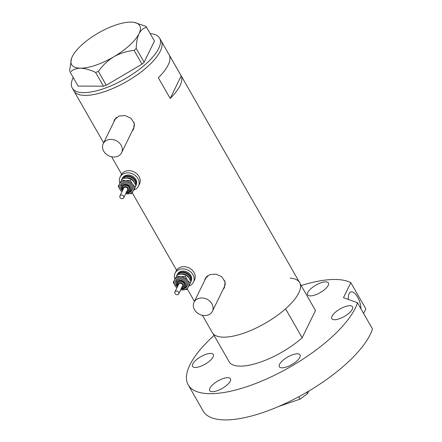 <?xml version="1.0" encoding="UTF-8"?>
<svg xmlns="http://www.w3.org/2000/svg" width="442" height="442" viewBox="0 0 442 442"><rect width="100%" height="100%" fill="white"/><g stroke="black" fill="none" stroke-linecap="round" stroke-linejoin="round"><path stroke-width="0.66" d="M107.677 139.926A10.232 8.42 -154 0 0 103.224 143.716A10.232 8.42 -154 0 0 105.831 153.81A10.232 8.42 -154 0 0 117.158 156.485A10.232 8.42 -154 0 0 121.611 152.7A10.232 8.42 -154 0 0 119.003 142.6A10.232 8.42 -154 0 0 107.677 139.926M116.528 117.285A10.232 8.42 -154 0 0 115.257 119.091L103.224 143.716M198.48 298.477A10.232 8.42 -154 0 0 194.027 302.267A10.232 8.42 -154 0 0 196.635 312.361A10.232 8.42 -154 0 0 207.961 315.036A10.232 8.42 -154 0 0 212.414 311.251A10.232 8.42 -154 0 0 209.806 301.157A10.232 8.42 -154 0 0 198.48 298.477M207.331 275.836A10.232 8.42 -154 0 0 206.06 277.642L194.027 302.267M132.097 131.235L133.628 129.075L134.252 123.384L131.047 118.274L125.219 115.6L118.997 116.003L114.478 119.716L113.859 121.948M132.561 130.285A10.658 8.774 -154 0 0 133.821 128.65M222.901 289.792L224.431 287.626L225.055 281.941L221.851 276.825L216.022 274.15L209.801 274.554L205.281 278.267L204.663 280.499M223.365 288.836A10.658 8.774 -154 0 0 224.624 287.201M202.414 315.317L212.315 332.605A50.305 18.172 -29.8 0 0 243.431 333.274A50.305 18.172 -29.8 0 0 299.626 282.604L161.164 40.841A50.305 18.172 150.2 0 1 160.291 51.184A50.305 18.172 150.2 0 1 115.705 87.196A50.305 18.172 150.2 0 1 73.858 90.848A50.305 18.172 -29.8 0 0 104.969 91.511A50.305 18.172 -29.8 0 0 161.164 40.841L159.584 38.084A50.305 18.172 150.2 0 1 158.711 48.421A50.305 18.172 150.2 0 1 114.124 84.439A50.305 18.172 150.2 0 1 72.278 88.085A50.305 18.172 150.2 0 1 73.151 77.742A50.305 18.172 150.2 0 1 73.173 77.698M170.187 98.45A50.305 18.172 -29.8 0 0 181.209 75.897L169.352 55.195A50.305 18.172 150.2 0 1 158.335 77.748L170.187 98.45L181.209 75.897M205.486 277.885A10.658 8.774 -154 0 0 204.977 279.852M212.414 311.251L224.448 286.626A10.232 8.42 -154 0 0 224.63 280.598M114.682 119.334A10.658 8.774 -154 0 0 114.174 121.301M121.611 152.7L133.639 128.075A10.232 8.42 -154 0 0 133.827 122.047M70.212 72.295L78.101 86.074L70.212 72.295C72.681 69.692 76.112 68.328 80.516 68.19C85.019 68.344 90.041 69.753 95.582 72.411L98.395 71.444C102.483 65.532 107.638 60.637 113.865 56.758C120.174 53.228 126.92 51.106 134.103 50.399L136.224 48.454C136.351 42.471 137.28 37.559 139.009 33.714C140.91 30.144 143.423 28.006 146.562 27.299L145.871 26.321L134.307 22.415A39.222 14.166 -29.8 0 0 130.804 22.1A39.222 14.166 -29.8 0 0 97.45 33.531A39.222 14.166 -29.8 0 0 72.306 56.576A39.222 14.166 -29.8 0 0 71.554 58.355A39.222 14.166 -29.8 0 0 80.516 68.19A39.222 14.166 -29.8 0 0 113.865 56.758A39.222 14.166 -29.8 0 0 139.009 33.714A39.222 14.166 -29.8 0 0 134.307 22.415M78.101 86.074L103.472 86.184L95.582 72.411M98.395 71.444L106.284 85.223L141.993 64.178L134.103 50.399M136.224 48.454L144.114 62.234L154.451 41.073L146.562 27.299M71.521 58.438L69.521 71.317M150.175 33.603A50.305 18.172 150.2 0 1 159.584 38.084M144.114 62.234L141.993 64.178M106.284 85.223L103.472 86.184M290.179 278.123A50.305 18.172 150.2 0 1 298.88 281.554M300.151 283.775L315.478 310.533L302.162 337.782A50.305 18.172 150.2 0 1 229.658 362.633L213.061 333.655A50.305 18.172 150.2 0 0 285.565 308.809L302.162 337.782M306.72 392.292L307.516 393.689L300.019 399.154L278.609 406.491M308.798 391.071L307.516 393.689M300.019 399.154L298.665 396.8M292.67 354.733A11.94 4.309 -29.8 0 0 279.338 366.755A11.94 4.309 -29.8 0 0 286.72 366.915A11.94 4.309 -29.8 0 0 300.057 354.893A11.94 4.309 -29.8 0 0 292.67 354.733M223.066 378.584A11.94 4.309 -29.8 0 0 209.735 390.612A11.94 4.309 -29.8 0 0 217.116 390.767A11.94 4.309 -29.8 0 0 230.448 378.744A11.94 4.309 -29.8 0 0 223.066 378.584M205.939 354.346A11.94 4.309 -29.8 0 0 192.602 366.368A11.94 4.309 -29.8 0 0 199.983 366.529A11.94 4.309 -29.8 0 0 213.32 354.506A11.94 4.309 -29.8 0 0 205.939 354.346M321.03 282.781A11.94 4.309 -29.8 0 0 307.698 294.803A11.94 4.309 -29.8 0 0 315.08 294.963A11.94 4.309 -29.8 0 0 328.417 282.941A11.94 4.309 -29.8 0 0 321.03 282.781M345.147 306.637A11.94 4.309 -29.8 0 0 331.815 318.66A11.94 4.309 -29.8 0 0 339.196 318.82A11.94 4.309 -29.8 0 0 352.528 306.798A11.94 4.309 -29.8 0 0 345.147 306.637M348.467 299.455A11.94 5.232 -108.9 0 1 349.119 293.593A11.94 5.232 -108.9 0 1 350.782 291.963A11.94 5.232 -108.9 0 1 357.379 296.742A11.94 5.232 -108.9 0 1 360.937 308.792M301.168 285.554A97.201 35.111 150.2 0 1 350.81 282.648L365.827 308.87L363.595 313.433M188.215 384.888A97.201 35.111 150.2 0 0 248.332 386.175A97.201 35.111 150.2 0 0 357.462 302.731L372.479 328.947A97.201 35.111 150.2 0 1 263.349 412.392A97.201 35.111 150.2 0 1 203.232 411.11L188.215 384.888A97.201 35.111 150.2 0 1 214.077 335.428M357.462 302.731L343.484 297.643L350.81 282.648M121.594 195.032A2.133 1.757 -154 0 0 119.898 195.928A2.133 1.757 -154 0 0 122.031 198.696A2.133 1.757 -154 0 0 123.727 197.801A2.133 1.757 -154 0 0 121.594 195.032M123.727 197.801L127.556 189.966A2.133 1.757 -154 0 0 125.423 187.198A2.133 1.757 -154 0 0 123.727 188.093L119.898 195.928M125.672 184.867A3.834 3.16 -154 0 0 122.616 186.48L122.406 186.911A3.834 3.16 26 0 1 125.462 185.303A3.834 3.16 26 0 1 129.302 190.281L129.512 189.845A3.834 3.16 -154 0 0 125.672 184.867M135.909 185.441A7.674 6.315 -154 0 0 128.042 175.916A7.674 6.315 -154 0 0 121.937 179.137A7.674 6.315 -154 0 0 121.627 179.922M135.926 185.469L136.147 185.005A7.674 6.315 -154 0 0 128.467 175.043A7.674 6.315 -154 0 0 122.357 178.27L121.937 179.137M133.749 189.994A10.232 8.42 -154 0 0 138.445 186.126A10.232 8.42 -154 0 0 128.208 172.844A10.232 8.42 -154 0 0 120.058 177.143A10.232 8.42 -154 0 0 119.87 183.165M138.445 186.126L139.512 183.955A10.232 8.42 -154 0 0 129.268 170.673A10.232 8.42 -154 0 0 121.125 174.971L120.058 177.143M125.743 193.679A7.674 6.315 -154 0 0 127.274 193.883A7.674 6.315 -154 0 0 133.285 190.861A7.674 6.315 -154 0 0 132.501 184.264L130.268 180.275L125.705 180.701L121.732 179.911L118.252 186.325L122.417 178.513L126.981 178.087L130.954 178.877L133.771 181.656L136.003 185.651L135.318 187.049L132.501 184.264A7.674 6.315 -154 0 0 125.705 180.701A7.674 6.315 -154 0 0 119.699 183.723A7.674 6.315 -154 0 0 120.484 190.32A7.674 6.315 -154 0 0 121.909 191.806M118.252 186.325L120.484 190.32L121.87 191.894M125.721 193.723L131.838 193.458L135.318 187.049M121.732 179.911L122.417 178.513M130.268 180.275L130.954 178.877M176.601 291.074A2.133 1.757 -154 0 0 174.905 291.969A2.133 1.757 -154 0 0 177.038 294.737A2.133 1.757 -154 0 0 178.734 293.842A2.133 1.757 -154 0 0 176.601 291.074M178.734 293.842L182.557 286.007A2.133 1.757 -154 0 0 180.424 283.245A2.133 1.757 -154 0 0 178.728 284.14L174.905 291.969M180.679 280.908A3.834 3.16 -154 0 0 177.623 282.521L177.408 282.952A3.834 3.16 26 0 1 180.463 281.344A3.834 3.16 26 0 1 184.303 286.322L184.518 285.886A3.834 3.16 -154 0 0 180.679 280.908M190.916 281.482A7.674 6.315 -154 0 0 183.049 271.957A7.674 6.315 -154 0 0 176.938 275.178A7.674 6.315 -154 0 0 176.629 275.963M190.927 281.51L191.154 281.046A7.674 6.315 -154 0 0 183.474 271.084A7.674 6.315 -154 0 0 177.364 274.311L176.938 275.178M188.751 286.04A10.232 8.42 -154 0 0 193.452 282.173A10.232 8.42 -154 0 0 183.209 268.891A10.232 8.42 -154 0 0 175.065 273.184A10.232 8.42 -154 0 0 174.877 279.206M193.452 282.173L194.513 279.996A10.232 8.42 -154 0 0 184.275 266.714A10.232 8.42 -154 0 0 176.126 271.012L175.065 273.184M180.745 289.72A7.674 6.315 -154 0 0 182.281 289.924A7.674 6.315 -154 0 0 188.286 286.902A7.674 6.315 -154 0 0 187.502 280.311L185.27 276.316L180.712 276.742L176.739 275.957L173.258 282.366L177.424 274.554L181.982 274.128L185.955 274.918L188.778 277.698L191.005 281.692L190.325 283.09L187.502 280.311A7.674 6.315 -154 0 0 180.712 276.742A7.674 6.315 -154 0 0 174.7 279.764A7.674 6.315 -154 0 0 175.485 286.361A7.674 6.315 -154 0 0 176.916 287.853M173.258 282.366L175.485 286.361L176.872 287.935M180.723 289.77L186.844 289.499L190.325 283.09M176.739 275.957L177.424 274.554M185.27 276.316L185.955 274.918M126.799 191.513A2.984 2.459 -154 0 0 128.434 188.762A2.984 2.459 -154 0 0 125.335 186.469A2.984 2.459 -154 0 0 122.97 189.64M122.395 190.817A6.392 5.265 26 0 1 120.589 184.844A6.392 5.265 26 0 1 125.837 181.8A6.392 5.265 26 0 1 132.65 187.552A6.392 5.265 26 0 1 127.147 192.784A6.392 5.265 26 0 1 126.23 192.684M122.451 190.701L121.296 185.292A5.542 4.564 26 0 1 125.71 182.966A5.542 4.564 26 0 1 131.257 190.159C130.351 191.817 128.837 192.629 126.721 192.607L126.285 192.574M126.473 192.187A4.691 3.862 -154 0 0 126.545 192.193A4.691 3.862 -154 0 0 130.583 188.353A4.691 3.862 -154 0 0 125.583 184.132A4.691 3.862 -154 0 0 121.837 186.132A4.691 3.862 -154 0 0 122.638 190.314M123.539 178.314A6.823 5.613 26 0 1 128.13 176.645A6.823 5.613 26 0 1 135.357 184.27M134.125 182.148A5.967 4.912 -154 0 0 128.003 177.811A5.967 4.912 -154 0 0 125.937 178.082M181.806 287.554A2.984 2.459 -154 0 0 183.436 284.803A2.984 2.459 -154 0 0 180.342 282.51A2.984 2.459 -154 0 0 177.977 285.681M177.402 286.858A6.392 5.265 26 0 1 175.596 280.885A6.392 5.265 26 0 1 180.839 277.841A6.392 5.265 26 0 1 187.651 283.593A6.392 5.265 26 0 1 182.148 288.825A6.392 5.265 26 0 1 181.231 288.731M177.457 286.742L176.303 281.333A5.542 4.564 26 0 1 180.717 279.007A5.542 4.564 26 0 1 186.259 286.201C185.353 287.858 183.839 288.676 181.728 288.648L181.286 288.615M181.474 288.228A4.691 3.862 -154 0 0 181.552 288.234A4.691 3.862 -154 0 0 185.585 284.394A4.691 3.862 -154 0 0 180.59 280.173A4.691 3.862 -154 0 0 176.844 282.173A4.691 3.862 -154 0 0 177.645 286.355M178.546 274.355A6.823 5.613 26 0 1 183.137 272.686A6.823 5.613 26 0 1 190.364 280.311M189.126 278.189A5.967 4.912 -154 0 0 183.01 273.858A5.967 4.912 -154 0 0 180.938 274.123M194.447 301.405L187.237 288.808M176.585 270.217L132.23 192.767M121.578 174.176L111.611 156.766M103.643 142.854L72.278 88.085M122.406 186.911L122.727 190.137M126.125 192.01L129.302 190.281M177.408 282.952L177.734 286.178M181.126 288.057L184.303 286.322"/></g></svg>
